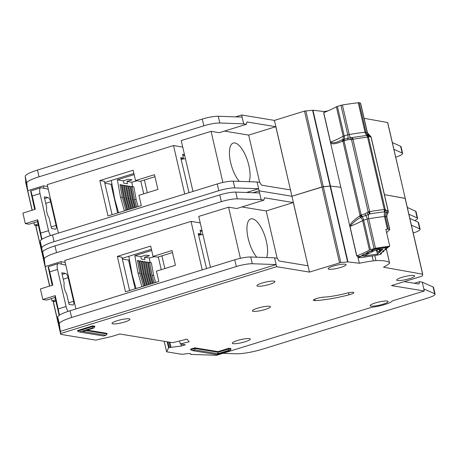 <?xml version="1.0" encoding="UTF-8"?>
<svg xmlns="http://www.w3.org/2000/svg" width="458" height="458" viewBox="0 0 458 458"><rect width="100%" height="100%" fill="white"/><g stroke="black" fill="none" stroke-linecap="round" stroke-linejoin="round"><path stroke-width="0.69" d="M34.699 209.443L30.606 191.009L40.773 187.74A6.589 2.525 72.8 0 0 39.983 193.585L48.542 230.666A6.589 2.525 72.8 0 0 50.563 235.561M48.273 189.228L41.323 187.728A6.589 2.525 72.8 0 0 41.26 187.711A6.589 2.525 72.8 0 0 40.773 187.74M56.105 225.422A4.174 1.597 -107.2 0 1 55.607 229.12A4.174 1.597 -107.2 0 1 55.298 229.143L51.559 228.525L49.109 217.905A7.248 2.777 -107.2 0 1 46.716 207.543L44.26 196.923L47.998 197.535A4.174 1.597 -107.2 0 1 50.655 201.823L56.105 225.422L51.193 226.945M38.06 224.008L34.447 225.124L33.892 222.725M30.606 191.009C30.8 190.597 31.344 192.257 32.232 195.984L35.3 209.254L22.9 213.09L25.333 223.624L29.02 224.231L37.504 221.609M34.447 225.124L37.373 225.611M25.333 223.624L37.733 219.788L41.981 239.276M41.638 239.511L37.504 221.586L37.733 219.788M134.16 174.63L117.34 179.834L120.506 197.14L124.353 210.88M118.536 212.684L114.769 199.247A6.589 5.977 99.3 0 1 114.626 198.623L111.46 181.316A6.589 5.977 99.3 0 1 111.357 180.435M117.34 179.834L123.357 180.824L128.395 179.267L132.036 179.862L127.003 181.425L131.812 182.215L137.045 180.807M138.116 206.621L136.181 199.717L134.543 199.448L136.673 207.068M135.557 207.417L133.267 199.241L132.351 199.087L134.755 207.663M133.633 208.006L131.08 198.881L130.164 198.726L132.837 208.258M131.715 208.602L128.887 198.52L127.977 198.371L130.914 208.848M129.797 209.197L126.7 198.159L125.79 198.011L128.996 209.443M127.874 209.793L124.513 197.799L123.603 197.65L127.078 210.039M126.929 210.085L125.818 209.901L122.326 197.438L120.506 197.14M136.181 199.717L133.839 186.898L132.614 186.698L131.812 182.215M127.003 181.425L127.433 183.773L123.786 183.171L123.357 180.824M122.326 197.438L119.985 184.62L121.261 184.832L123.603 197.65M124.513 197.799L122.172 184.98L123.448 185.192L125.79 198.011M126.7 198.159L124.358 185.341L125.635 185.553L127.977 198.371M128.887 198.52L126.545 185.702L127.822 185.908L130.164 198.726M131.08 198.881L128.732 186.062L130.009 186.269L132.351 199.087M133.267 199.241L130.919 186.423L132.196 186.629L134.543 199.448M120.088 185.192L121.261 184.832M122.275 185.553L123.448 185.192M124.462 185.914L125.635 185.553M126.648 186.274L127.822 185.908M128.835 186.635L130.009 186.269M131.022 186.996L132.196 186.629M112.239 189.509L112.903 189.206M185.473 158.926A6.149 1.065 167 0 0 181.093 159.327M182.862 155.611L184.585 155.079M249.135 181.717A21.955 8.416 72.8 0 0 246.833 158.731A21.955 8.416 72.8 0 0 234.885 142.965A21.955 8.416 72.8 0 0 233.259 143.056A21.955 8.416 72.8 0 0 229.927 158.909A21.955 8.416 72.8 0 0 239.265 181.368M364.099 118.301L387.72 122.561L405.227 198.429L384.422 194.65L405.118 198.343L422.625 274.193L383.501 267.203A49.619 8.616 167 0 0 389.289 263.487A8.782 1.523 167 0 0 389.569 262.961A8.782 1.523 167 0 0 389.512 262.84A52.693 9.149 167 0 0 375.961 260.608A8.782 1.523 167 0 0 373.293 260.854A49.619 8.616 167 0 0 359.324 263.247L347.971 261.913L340.821 262.52L309.448 272.092L276.638 266.688L60.679 333.521L60.742 334.363L95.762 340.145L111.529 336.533L119.75 333.991L172.614 342.693L186.967 339.143L189.188 341.748L180.275 343.952L185.376 344.794L181.5 345.99L169.065 347.593L168.578 347.828L166.626 351.796L180.687 354.126A8.782 1.523 167 0 0 181.477 354.194L183.675 354.183A8.782 1.523 -13 0 1 190.831 354.063A8.782 1.523 -13 0 1 190.728 354.4L216.588 355.271L371.776 307.244A13.614 2.364 167 0 0 392.351 300.877L424.297 290.99L391.481 285.592L421.543 276.288L422.282 275.928L422.625 274.193M328.094 110.825A49.619 8.616 167 0 0 324.304 111.557L312.951 110.223L330.458 186.068L340.838 187.288L330.458 186.068L323.314 186.675L291.941 196.247L259.125 190.843L253.068 192.721L259.125 190.843L261.169 199.694L263.905 200.146L264.415 197.793L293.309 202.55L309.448 272.092M312.951 110.223L304.49 111.099L274.428 120.402L241.618 114.998L243.656 123.849L246.393 124.295L246.902 121.948L275.796 126.706L290.481 189.927L261.495 185.152L259.818 182.444L257.081 181.998L258.638 188.736L234.777 187.894A13.173 2.29 167 0 0 218.809 190.694L54.09 241.669A21.955 3.813 167 0 0 41.798 248.036L43.229 258.518L49.596 286.095M407.317 207.457L415.595 211.167A13.173 2.29 -13 0 1 416.036 211.59L417.587 218.334A13.173 2.29 167 0 0 417.152 217.911L408.874 214.195M395.706 157.163A13.173 2.29 167 0 0 402.605 153.441A13.173 2.29 167 0 0 402.17 153.018L393.891 149.308M43.504 259.108L35.936 226.916L35.873 226.075L38.358 225.302M35.873 226.075L41.128 248.826L40.241 241.292A21.955 3.813 -13 0 1 52.533 234.925L217.252 183.95A13.173 2.29 -13 0 1 233.219 181.15L257.081 181.998M43.951 188.295L43.378 185.828L27.703 190.677L32.215 210.211M25.82 181.78L25.722 182.673L32.089 210.251M25.659 181.832L25.991 183.263M324.304 111.557L324.487 112.347M138.934 195.308L157.918 189.435L154.518 174.687L135.528 180.561L133.146 170.239L99.827 180.549L107.996 215.941L141.316 205.631L138.934 195.308M154.981 176.702L140.091 181.311L135.528 180.561M184.482 154.649L182.57 154.335L183.446 158.13L180.71 157.678L189.017 192.692M182.731 147.064L173.525 145.552L184.717 194.02M241.618 114.998L235.555 116.876M246.524 192.486L258.638 188.736L259.125 190.843L291.941 196.247L307.988 265.772L279.002 260.997L277.325 258.289L274.594 257.843L276.638 266.688M274.428 120.402L291.941 196.247L322.003 186.944L339.51 262.789M58.406 233.111L47.214 184.637L173.525 145.552M41.128 248.826L42.686 255.57L43.075 255.45M414.667 220.573A13.173 2.29 167 0 0 417.587 218.334M392.34 142.564L400.613 146.279A13.173 2.29 -13 0 1 401.053 146.703L402.605 153.441M27.629 190.7L26.072 183.961L25.19 176.427A21.955 3.813 -13 0 1 37.482 170.061L202.276 119.063A13.173 2.29 -13 0 1 218.243 116.263L242.105 117.105L243.662 123.849L219.8 123.002A13.173 2.29 167 0 0 203.833 125.801L39.039 176.799A21.955 3.813 167 0 0 26.747 183.166L27.703 190.677M222.874 182.473L211.069 131.343L181.236 140.572L192.984 191.461M211.069 131.343L219.273 132.688L246.393 124.295M47.649 186.532L43.378 185.828M243.662 123.849L242.105 117.105M224.403 131.102L248.677 135.099L259.669 182.421M248.677 135.099L275.796 126.706M104.664 182.507L133.891 173.462M180.99 158.886L183.446 158.13M112.084 214.676L104.384 181.299L99.827 180.549M117.649 212.959L111.025 184.253L111.947 183.967M111.025 184.253L104.83 183.234M266.642 257.562A21.955 8.416 72.8 0 0 264.346 234.576A21.955 8.416 72.8 0 0 252.392 218.809A21.955 8.416 72.8 0 0 250.766 218.901A21.955 8.416 72.8 0 0 247.44 234.754A21.955 8.416 72.8 0 0 256.778 257.213M274.056 281.143A9.223 1.603 167 0 0 263.779 282.546A9.223 1.603 167 0 0 256.932 285.735A9.223 1.603 167 0 0 257.78 286.181A9.223 1.603 167 0 0 268.056 284.779A9.223 1.603 167 0 0 274.903 281.584A9.223 1.603 167 0 0 274.056 281.143M129.122 318.82A9.223 1.603 167 0 0 118.851 320.222A9.223 1.603 167 0 0 111.998 323.411A9.223 1.603 167 0 0 112.851 323.858A9.223 1.603 167 0 0 123.122 322.455A9.223 1.603 167 0 0 129.969 319.266A9.223 1.603 167 0 0 129.122 318.82M269.556 306.299A9.223 1.603 167 0 0 259.28 307.702A9.223 1.603 167 0 0 252.432 310.89A9.223 1.603 167 0 0 253.28 311.337A9.223 1.603 167 0 0 263.55 309.934A9.223 1.603 167 0 0 270.403 306.745A9.223 1.603 167 0 0 269.556 306.299M413.797 275.487A9.223 1.603 167 0 0 403.527 276.89A9.223 1.603 167 0 0 396.674 280.078A9.223 1.603 167 0 0 397.521 280.525A9.223 1.603 167 0 0 407.797 279.122A9.223 1.603 167 0 0 414.645 275.934A9.223 1.603 167 0 0 413.797 275.487M345.252 264.209A9.223 1.603 167 0 0 334.981 265.606A9.223 1.603 167 0 0 328.134 268.8A9.223 1.603 167 0 0 328.981 269.241A9.223 1.603 167 0 0 339.252 267.844A9.223 1.603 167 0 0 346.105 264.65A9.223 1.603 167 0 0 345.252 264.209M249.438 338.622A9.223 1.603 167 0 0 239.168 340.025A9.223 1.603 167 0 0 232.315 343.214A9.223 1.603 167 0 0 233.162 343.66A9.223 1.603 167 0 0 243.438 342.258A9.223 1.603 167 0 0 250.286 339.069A9.223 1.603 167 0 0 249.438 338.622M387.285 301.066A9.223 1.603 167 0 0 377.008 302.463A9.223 1.603 167 0 0 370.161 305.658A9.223 1.603 167 0 0 371.009 306.099A9.223 1.603 167 0 0 381.285 304.702A9.223 1.603 167 0 0 388.132 301.507A9.223 1.603 167 0 0 387.285 301.066M313.913 300.562A6.149 1.065 167 0 0 315.19 300.597A39.079 6.784 167 0 0 349.025 294.832A6.149 1.065 167 0 0 353.839 292.639A6.149 1.065 167 0 0 346.672 293.212A26.787 4.649 -13 0 1 323.485 297.162A6.149 1.065 167 0 0 316.873 298.433A6.149 1.065 167 0 0 313.346 300.265A6.149 1.065 167 0 0 313.913 300.562M85.932 330.487L107.132 333.979L106.989 333.361L87.18 330.103M92.682 325.867L77.568 330.539L77.711 331.157L92.819 326.48L92.682 325.867L94.686 326.193L94.829 326.812L93.627 328.105L92.55 327.928L79.406 331.998L103.634 335.983L105.93 335.273L82.778 331.466L93.627 328.105M194.856 347.822L190.591 349.145L190.734 349.757L194.999 348.441L194.856 347.822L218.008 351.635L228.857 348.275L230.861 348.607L231.004 349.219L229 348.893L228.857 348.275M414.387 283.279L419.517 281.693L419.007 284.04L404.311 281.624M222.737 353.37L236.196 353.782A21.955 3.813 167 0 0 262.703 349.111L427.732 298.043A13.173 2.29 167 0 0 435.1 294.179L433.543 287.435A13.173 2.29 -13 0 0 433.102 287.011L422.253 282.145L419.517 281.693M413.219 233.007A13.173 2.29 167 0 0 420.118 229.286A13.173 2.29 167 0 0 419.677 228.868L411.404 225.153M60.742 334.363L53.449 302.761L53.386 301.919L55.87 301.146M53.386 301.919L58.635 324.67L57.754 317.136A21.955 3.813 -13 0 1 70.045 310.77L234.765 259.795A13.173 2.29 -13 0 1 250.732 256.995L274.594 257.843M61.458 264.14L60.891 261.673L45.216 266.522L49.722 286.055M357.681 256.148L359.324 263.247M156.441 271.153L175.431 265.279L172.025 250.532L153.041 256.406L150.659 246.083L117.334 256.394L125.503 291.792L158.829 281.475L156.441 271.153M172.494 252.547L157.598 257.156L153.041 256.406M201.995 230.494L200.077 230.179L200.953 233.975L198.222 233.523L206.529 268.537M200.243 222.914L191.038 221.397L202.23 269.865M422.253 282.145L424.297 290.99M75.913 308.955L64.727 260.488L191.038 221.397M347.971 261.913L330.458 186.068L322.003 186.944L304.49 111.099M387.72 122.561L405.227 198.406L387.605 122.498M58.635 324.67L60.193 331.415L276.151 264.581L252.289 263.739A13.173 2.29 167 0 0 236.322 266.539L71.603 317.514A21.955 3.813 167 0 0 59.311 323.88L60.679 333.521M179.582 340.97L180.275 343.952M181.059 344.084L181.5 345.99M435.1 294.179A13.173 2.29 167 0 0 434.659 293.755L423.81 288.884M409.847 218.409L418.12 222.124A13.173 2.29 -13 0 1 418.56 222.548L420.118 229.286M45.142 266.545L43.584 259.806L42.697 252.272A21.955 3.813 -13 0 1 54.989 245.906L219.788 194.908A13.173 2.29 -13 0 1 235.756 192.108L259.612 192.95L261.169 199.694L237.307 198.846A13.173 2.29 167 0 0 221.346 201.646L56.546 252.644A21.955 3.813 167 0 0 44.254 259.01L45.216 266.522M240.381 258.318L228.576 207.188L198.743 216.416L210.491 267.306M228.576 207.188L236.78 208.539L263.905 200.146M65.162 262.377L60.891 261.673M261.169 199.694L259.612 192.95M241.916 206.947L266.184 210.943L277.176 258.266M266.184 210.943L293.309 202.55M122.172 258.352L151.403 249.307M198.503 234.731L200.953 233.975M129.597 290.521L121.891 257.144L117.334 256.394M135.162 288.803L128.532 260.098L129.459 259.812M128.532 260.098L122.338 259.079M92.55 327.928L92.819 326.48L94.829 326.812M194.724 349.889L192.429 350.599L216.663 354.589L229.802 350.519L228.725 350.341L217.876 353.702L194.724 349.889L194.999 348.441L218.151 352.248L218.008 351.635M217.876 353.702L218.151 352.248L229 348.893L228.725 350.341M190.734 349.757L192.429 350.599M229.802 350.519L231.004 349.219M79.406 331.998L77.711 331.157M107.132 333.979L105.93 335.273M202.98 234.771A6.149 1.065 167 0 0 198.6 235.177M200.375 231.456L202.093 230.924M151.672 250.474L134.847 255.679L138.013 272.985L141.865 286.725M136.043 288.529L132.282 275.092A6.589 5.977 99.3 0 1 132.139 274.468L128.973 257.161A6.589 5.977 99.3 0 1 128.87 256.28M134.847 255.679L140.864 256.669L145.902 255.112L149.548 255.713L144.51 257.27L149.325 258.06L154.558 256.657M155.628 282.466L153.693 275.561L152.05 275.292L154.186 282.912M153.064 283.262L150.774 275.086L149.863 274.932L152.268 283.508M151.146 283.851L148.587 274.726L147.676 274.577L150.344 284.103M149.228 284.447L146.4 274.365L145.489 274.216L148.426 284.699M147.304 285.042L144.213 274.004L143.302 273.855L146.503 285.288M145.386 285.637L142.026 273.644L141.116 273.495L144.585 285.884M144.436 285.929L143.331 285.746L139.839 273.283L138.013 272.985M153.693 275.561L151.346 262.743L150.127 262.543L149.325 258.06M144.51 257.27L144.94 259.617L141.293 259.022L140.864 256.669M139.839 273.283L137.492 260.465L138.768 260.676L141.116 273.495M142.026 273.644L139.679 260.825L140.955 261.037L143.302 273.855M144.213 274.004L141.865 261.186L143.142 261.398L145.489 274.216M146.4 274.365L144.058 261.547L145.329 261.753L147.676 274.577M148.587 274.726L146.245 261.907L147.522 262.113L149.863 274.932M150.774 275.086L148.432 262.268L149.709 262.474L152.05 275.292M137.6 261.037L138.768 260.676M139.787 261.398L140.955 261.037M141.974 261.758L143.142 261.398M144.161 262.119L145.329 261.753M146.348 262.48L147.522 262.113M148.535 262.84L149.709 262.474M129.746 265.354L130.416 265.05M52.206 285.288L48.113 266.854L58.28 263.585A6.589 2.525 72.8 0 0 57.496 269.43L66.055 306.511A6.589 2.525 72.8 0 0 68.076 311.406M65.786 265.073L58.836 263.573A6.589 2.525 72.8 0 0 58.767 263.562A6.589 2.525 72.8 0 0 58.28 263.585M73.612 301.267A4.174 1.597 -107.2 0 1 73.114 304.965A4.174 1.597 -107.2 0 1 72.805 304.988L69.066 304.37L66.616 293.75A7.248 2.777 -107.2 0 1 64.223 283.387L61.773 272.768L65.511 273.386A4.174 1.597 -107.2 0 1 68.168 277.674L73.612 301.267L68.7 302.79M55.573 299.853L51.954 300.969L51.405 298.57M48.113 266.854C48.308 266.447 48.851 268.102 49.745 271.829L52.807 285.099L40.413 288.935L42.84 299.469L46.533 300.076L55.017 297.454L55.241 295.633L59.494 315.121M51.954 300.969L54.886 301.456M42.84 299.469L55.241 295.633M55.012 297.431L59.151 315.356M357.75 256.159L358.104 257.688L362.53 257.459A35.741 6.206 -13 0 1 374.329 255.747L380.741 254.293L381.52 253.56L380.323 253.486L380.982 252.856L383.781 251.511L382.619 251.379L383.26 250.755L386.065 249.415L384.897 249.284L385.55 248.654L387.789 247.83A2.198 0.384 -13 0 0 387.857 247.698A2.198 0.384 -13 0 0 386.747 247.623A68.065 11.816 167 0 0 375.262 249.289A2.198 0.384 -13 0 0 372.783 250.005L372.52 250.194L373.098 250.434L371.73 251.144L369.887 251.419M375.869 250.263A4.5 0.784 -13 0 1 381.909 249.387A62.357 10.826 -13 0 1 382.882 249.261L377.501 254.201A41.449 7.196 167 0 0 363.675 256.205L374.839 250.429A62.357 10.826 -13 0 1 375.869 250.263M362.965 254.803L363.612 255.346L360.446 256.503M367.717 252.369L368.306 252.925L366.274 253.835L365.135 253.864M358.104 257.688L357.996 256.205M358.293 257.511L360.452 256.532M367.78 252.65L369.932 251.625M363.034 255.106L365.186 254.076M377.501 254.201L376.951 251.826M381.079 249.307L380.89 250.074L378.548 252.014M378.777 252.009L377.266 251.946M379.024 249.003L379.922 250.343L380.89 250.074M378.451 249.238L379.922 250.343L378.085 252.026L376.493 251.036L376.287 250.142M371.14 137.119A2.198 0.384 167 0 0 371.135 137.097A2.198 0.384 167 0 0 371.009 137.005L367.419 132.683L360.606 103.187A2.198 0.384 167 0 0 360.48 103.096L359.164 102.729A2.198 0.384 167 0 0 358.242 102.735A73.332 12.732 -13 0 0 342.407 105.002A2.198 0.384 167 0 0 340.97 105.34L337.409 106.405A2.198 0.384 167 0 0 336.367 106.811L343.174 136.307A74.648 12.961 -13 0 1 330.544 142.146L323.732 112.651A2.198 0.384 167 0 0 323.623 112.702L356.696 255.965L360.291 256.537L362.999 254.957M388.172 212.455L387.422 213.726M369.44 250.074A74.648 12.961 -13 0 1 356.811 255.919L349.998 226.424A74.648 12.961 167 0 0 362.627 220.579L369.44 250.074A2.198 0.384 -13 0 1 370.482 249.667L363.675 220.172A4.391 1.506 -106.7 0 0 362.238 216.663L361.19 216.594L360.045 215.432L359.576 216.09L360.629 217.567L361.711 216.811L361.156 214.991L365.078 213.84L368.192 211.94L369.692 213.932A76.263 13.242 -13 0 1 384.033 211.871A2.198 1.145 -96.8 0 0 384.285 209.501A2.198 0.384 -13 0 1 384.857 209.461A2.198 0.384 -13 0 1 385.235 209.495L384.033 211.871L384.783 212.209L385.842 210.062L388.121 211.121L387.577 213.027A4.391 4.122 105.6 0 0 386.747 216.863L385.43 216.497A4.391 4.122 105.6 0 1 386.26 212.661L387.577 213.027L387.995 211.109M370.591 136.106A2.198 2.158 5.1 0 1 371.129 137.074L388.247 211.212A2.198 0.384 -13 0 1 388.247 211.235A2.198 0.384 -13 0 0 388.121 211.121L371.009 137.005L369.554 136.581L368.942 136.862L367.03 135.316L366.411 135.545L367.018 135.625L368.53 137.142L385.235 209.495L385.842 210.062M368.942 136.862L368.53 137.142A2.198 0.384 167 0 0 368.152 137.108A2.198 0.384 167 0 0 367.579 137.148A77.723 13.494 167 0 0 352.963 139.243A2.198 0.739 80.6 0 0 352.07 137.6L350.708 137.658L350.015 139.576L351.492 139.587L352.07 137.6A76.263 13.242 167 0 1 366.411 135.545A2.198 1.145 83.2 0 1 367.579 137.148L384.285 209.501A77.723 13.494 -13 0 0 369.669 211.596A2.198 0.739 80.6 0 1 369.692 213.932L368.461 214.55L366.91 212.775M330.556 142.753C331.598 144.545 335.514 144.07 342.309 141.316L342.939 141.316L343.821 139.306L342.636 139.627C339.458 140.783 334.746 144.058 330.544 142.146A2.198 0.384 -13 0 0 330.43 142.198M323.732 112.651A74.648 12.961 167 0 0 336.367 106.811M386.672 232.841A74.648 12.961 -13 0 1 389.684 229.756A2.198 0.384 -13 0 0 389.792 229.595L386.873 216.955A2.198 0.384 167 0 0 386.747 216.863L389.666 229.504A2.198 0.384 -13 0 1 389.792 229.595M372.549 250.228L371.701 250.612L372.428 249.896L375.886 248.894L388.281 247.12L389.752 246.181L385.859 229.326A73.332 12.732 -13 0 1 387.422 229.143A2.198 0.384 -13 0 1 388.344 229.137L389.666 229.504M369.858 135.574L369.68 135.494A4.391 4.122 105.6 0 1 367.287 132.591A2.198 0.384 -13 0 1 367.419 132.683M370.871 136.948L369.68 135.494L367.03 135.316A4.391 2.347 -96.6 0 1 365.049 132.23L358.242 102.735M388.344 229.137L385.43 216.497A2.198 0.384 167 0 0 384.508 216.502A4.391 2.347 -96.6 0 1 384.783 212.209L386.26 212.661A2.198 2.061 105.6 0 0 386.672 210.743M359.576 216.09C353.656 220.155 350.387 223.43 349.757 225.914M360.938 256.217L360.291 256.537M389.752 246.181A73.332 12.732 167 0 0 375.486 248.265A2.198 0.384 -13 0 0 374.043 248.602L370.482 249.667M342.407 105.002L349.219 134.497A4.391 1.408 80.4 0 0 350.708 137.658L343.821 139.306L344.044 140.875A2.198 0.384 167 0 0 343.391 141.098A2.198 0.384 167 0 0 342.939 141.316L360.045 215.432A2.198 0.384 -13 0 1 360.503 215.214A2.198 0.384 -13 0 1 361.156 214.991L344.044 140.875L344.399 140.743A2.198 0.75 -106.7 0 1 344.336 139.129A4.391 1.506 -106.7 0 0 344.221 135.9L337.409 106.405M342.309 141.316L342.636 139.627A4.391 3.687 -118.9 0 0 343.174 136.307A2.198 0.384 -13 0 1 344.221 135.9L347.777 134.835A2.198 0.384 -13 0 1 349.219 134.497A73.332 12.732 -13 0 1 365.049 132.23A2.198 0.384 -13 0 1 365.971 132.225L367.287 132.591L360.48 103.096M349.889 226.47A2.198 0.384 167 0 1 349.998 226.424C353.416 222.233 356.959 219.285 360.629 217.567A4.391 3.687 61.1 0 1 362.627 220.579A2.198 0.384 167 0 1 363.675 220.172L367.236 219.107L374.043 248.602M363.011 254.997L367.763 252.581M370.808 251.184L372.52 250.2M365.988 253.652L367.018 253.097L367.001 252.673L372.572 250.234M367.774 252.627L367.362 252.988L367.785 252.661M361.517 214.905A2.198 0.75 -106.7 0 0 362.238 216.663L368.461 214.55A4.391 1.408 80.4 0 0 368.673 218.769L375.486 248.265M45.743 203.346L50.655 201.823M47.998 197.535L44.644 198.577M48.542 230.666L40.796 233.065M39.983 193.585L32.232 195.984M144.39 179.977L147.333 192.709M312.579 110.229L347.599 261.919M305.801 110.83L340.821 262.52M40.241 241.292L41.798 248.036M52.533 234.925L54.09 241.669M217.252 183.95L218.809 190.694M233.219 181.15L234.777 187.894M415.595 211.167L417.152 217.911M402.17 153.018L400.613 146.279M219.8 123.002L218.243 116.263M203.833 125.801L202.276 119.063M39.039 176.799L37.482 170.061M26.747 183.166L25.19 176.427M314.858 299.154L315.19 300.597M190.591 353.805L190.728 354.4M386.18 248.402L389.512 262.84M374.816 255.65L375.961 260.608M372.171 255.988L373.293 260.854M405.227 198.429L422.728 274.233M169.844 342.235L170.966 347.09M168.933 342.086L170.13 347.267M167.748 341.891L169.065 347.593M167.181 341.8L168.578 347.828M164.21 341.313L166.632 351.784M57.754 317.136L59.311 323.88M70.045 310.77L71.603 317.514M234.765 259.795L236.322 266.539M250.732 256.995L252.289 263.739M433.102 287.011L434.659 293.755M419.677 228.868L418.12 222.124M237.307 198.846L235.756 192.108M221.346 201.646L219.788 194.908M56.546 252.644L54.989 245.906M44.254 259.01L42.697 252.272M348.549 292.776L349.025 294.832M161.903 255.822L164.84 268.554M63.256 279.191L68.168 277.674M65.511 273.386L62.156 274.422M66.055 306.511L58.303 308.91M57.496 269.43L49.745 271.829M381.279 252.701L381.474 253.526M372.428 249.896A1.317 1.065 62.9 0 0 372.738 249.805L372.783 250.005M381.119 252.77L381.285 253.514M377.913 249.73L376.465 251.087L377.793 252.083L378.669 252.055M376.516 251.127L376.247 250.148M362.152 255.65L362.249 256.056M371.73 251.144L371.65 250.801M385.693 248.574L385.865 249.312M383.569 250.6L383.758 251.425M386.048 249.329L385.854 248.505M383.409 250.663L383.581 251.413M366.898 253.228L366.984 253.6M386.873 216.955C386.999 214.51 387.228 213.382 387.571 213.565L388.247 211.212A2.198 2.158 -174.9 0 1 388.04 212.741M384.857 209.461A2.198 1.706 89.6 0 1 384.531 211.493M368.152 137.108A2.198 1.706 -90.4 0 0 367.018 135.625M360.503 215.214A2.198 1.426 68.3 0 0 361.19 216.594M343.391 141.098A2.198 1.426 -111.7 0 1 343.437 139.696M352.219 139.392A2.198 0.384 167 0 0 351.492 139.587L368.192 211.94A2.198 0.384 -13 0 1 368.925 211.745A2.198 0.384 -13 0 1 369.669 211.596L352.963 139.243A2.198 0.384 167 0 0 352.219 139.392L351.858 137.801M368.925 211.745L369.371 213.668M369.554 136.581L368.358 135.127A4.391 4.122 105.6 0 1 365.971 132.225L359.164 102.729M340.97 105.34L347.777 134.835A4.391 1.506 73.3 0 1 347.897 138.064L347.954 139.679L344.399 140.743M387.422 229.143L384.508 216.502A73.332 12.732 167 0 0 368.673 218.769A2.198 0.384 167 0 0 367.236 219.107A4.391 1.506 -106.7 0 0 365.793 215.598L365.078 213.84M371.822 250.205A1.317 1.065 62.9 0 0 372.131 250.114L375.812 248.934L388.012 247.183M371.701 250.612A1.317 1.191 -81 0 0 372.451 249.954M370.425 251.265L371.02 251.121M368.598 251.854A1.317 1.065 62.9 0 0 369.074 251.648M367.001 252.673A1.317 1.065 62.9 0 0 367.31 252.581L370.419 251.287M366.875 253.079A1.317 1.191 -81 0 0 367.631 252.415M363.778 254.316A1.317 1.065 62.9 0 0 364.253 254.116M362.181 255.135A1.317 1.065 62.9 0 0 362.49 255.043L366.2 253.583M362.055 255.541A1.317 1.191 -81 0 0 362.81 254.877M350.015 139.576L347.954 139.679M140.795 181.093L143.738 193.82M190.568 353.794L190.717 354.435M386.209 248.396L389.569 262.961M405.227 198.406L422.74 274.25M164.204 341.307L166.626 351.796M158.308 256.938L161.245 269.67M387.749 247.211L387.857 247.698M381.319 252.69L381.52 253.56M385.894 248.488L386.094 249.364M383.604 250.589L383.81 251.459M371.135 137.097L370.064 135.671M360.623 256.434L363.022 255.049"/></g></svg>
